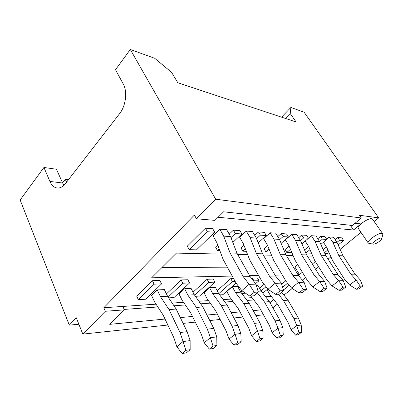 <?xml version="1.0" encoding="UTF-8"?>
<svg xmlns="http://www.w3.org/2000/svg" width="403" height="403" viewBox="0 0 403 403"><rect width="100%" height="100%" fill="white"/><g stroke="black" fill="none" stroke-linecap="round" stroke-linejoin="round"><path stroke-width="0.6" d="M301.711 332.163L299.041 332.586L295.631 335.165L298.306 334.732L301.711 332.163L301.222 325.035L298.371 318.007L293.908 318.556L283.48 300.527L278.453 294.22M301.222 325.035L296.794 325.654L293.908 318.556M267.043 289.596L269.965 294.719L278.015 304.95L288.296 322.924L291.137 329.992L295.631 335.165M296.794 325.654L299.041 332.586M291.092 329.911L296.744 325.574M298.371 318.007L287.984 300.17L281.662 292.291M287.984 300.17L283.48 300.527M356.383 289.203L358.851 289.042L362.76 286.09L360.307 286.231L356.383 289.203L349.623 285.017L344.484 279.208L332.646 260.726L326.803 247.538L323.418 242.274M356.176 280.115L360.262 279.949L355.023 274.131L350.887 274.231L356.176 280.115L360.307 286.231M326.677 239.226L329.357 236.974L333.608 237.276L337.155 242.697L343.064 255.794L355.023 274.131M329.357 236.974L332.923 242.455L337.155 242.697M362.76 286.09L360.262 279.949M349.623 285.017L356.106 280.045M332.923 242.455L338.863 255.693L350.887 274.231M338.863 255.693L343.064 255.794M283.264 335.059L280.357 335.518L276.876 338.198L279.793 337.729L283.264 335.059L282.835 327.609L279.944 320.274L275.088 320.869L264.504 302.033L257.381 292.835M282.835 327.609L278.015 328.284L275.088 320.869M250.812 296.004L258.938 306.633L269.365 325.407L272.196 332.707L276.876 338.198M278.015 328.284L280.357 335.518M272.196 332.707L277.969 328.198M279.944 320.274L269.395 301.645L261.144 291.062L258.036 285.561L256.419 285.631M261.144 291.062L258.071 291.233M269.395 301.645L264.504 302.033M263.144 338.218L259.97 338.716L256.419 341.507L259.608 340.988L263.144 338.218L262.796 330.415L259.864 322.738L254.56 323.387L243.835 303.676L235.443 292.482L232.289 286.674L237.664 286.437L240.803 292.185L235.443 292.482M262.796 330.415L257.527 331.155L254.56 323.387M232.289 286.674L226.808 291.5L229.906 297.293L238.173 308.466L248.732 328.113L251.648 335.845L256.419 341.507M257.527 331.155L259.97 338.716M251.598 335.754L257.477 331.065M259.864 322.738L249.17 303.252L240.803 292.185M249.17 303.252L243.835 303.676M241.12 341.673L237.639 342.223L234.022 345.129L237.518 344.56L241.12 341.673L240.863 333.488L237.901 325.433L232.088 326.148L221.237 305.469L212.749 293.737L209.57 287.651L215.444 287.399L218.617 293.414L212.749 293.737M240.863 333.488L235.085 334.299L232.088 326.148M209.57 287.651L204.004 292.694L207.132 298.759L215.484 310.466L226.154 331.075L229.1 339.185L234.022 345.129M235.085 334.299L237.639 342.223M229.05 339.089L235.035 334.203M237.901 325.433L227.08 305.006L218.617 293.414M227.08 305.006L221.237 305.469M339.044 290.316L341.744 290.145L345.759 287.062L343.074 287.213L339.044 290.316L332.062 285.934L326.808 279.853L314.718 260.519L308.763 246.742L305.202 241.059M338.787 280.81L343.26 280.629L337.9 274.539L333.372 274.65L338.787 280.81L343.074 287.213M308.461 238.223L311.398 235.7L316.038 236.032L319.655 241.689L325.679 255.371L337.9 274.539M311.398 235.7L315.035 241.422L319.655 241.689M345.759 287.062L343.26 280.629M332.062 285.934L338.711 280.735M315.035 241.422L321.085 255.255L333.372 274.65M321.085 255.255L325.679 255.371M320.007 291.545L322.979 291.354L327.1 288.125L324.143 288.291L320.007 291.545L312.869 287.012L307.418 280.559L295.092 260.293L289.032 245.87L285.384 239.901L291.737 234.304L295.444 240.289L300.512 240.581L306.653 254.903L319.131 274.987L324.617 281.375L319.695 281.571L324.143 288.291M295.444 240.289L301.61 254.777L314.154 275.103L319.131 274.987M314.154 275.103L319.695 281.571M291.737 234.304L296.825 234.667L300.512 240.581M327.1 288.125L324.617 281.375M312.793 286.941L319.614 281.495M301.61 254.777L306.653 254.903M299.006 292.895L302.295 292.684L306.527 289.299L303.252 289.485L299.006 292.895L291.631 288.125L286.065 281.334L273.506 260.046L267.35 244.913L263.643 238.657L270.136 232.773L273.904 239.05L279.491 239.367L285.732 254.389L298.462 275.476L304.064 282.196L298.628 282.412L303.252 289.485M273.904 239.05L280.176 254.248L292.961 275.607L298.462 275.476M292.961 275.607L298.628 282.412M270.136 232.773L275.733 233.171L279.491 239.367M306.527 289.299L304.064 282.196M291.55 288.049L298.547 282.332M280.176 254.248L285.732 254.389M216.91 345.477L213.066 346.076L209.389 349.109L213.242 348.489L216.91 345.477L216.764 336.863L213.776 328.395L207.369 329.18L196.427 307.434L187.863 295.112L184.665 288.729L191.113 288.452L194.306 294.754L187.863 295.112M216.764 336.863L210.396 337.754L207.369 329.18M184.665 288.729L179.028 294.004L182.171 300.366L190.589 312.663L201.344 334.329L204.311 342.857L209.389 349.109M210.396 337.754L213.066 346.076M204.261 342.762L210.341 337.659M213.776 328.395L202.855 306.925L194.306 294.754M202.855 306.925L196.427 307.434M275.733 294.397L279.385 294.16L283.722 290.598L280.085 290.805L275.733 294.397L268.101 289.359L262.424 282.196L249.653 259.774L243.412 243.855L239.654 237.281L246.278 231.08L250.112 237.674L256.288 238.032L262.63 253.819L275.592 276.02L281.309 283.102L275.269 283.344L280.085 290.805M250.112 237.674L256.469 253.668L269.491 276.166L275.592 276.02M269.491 276.166L275.269 283.344M246.278 231.08L252.474 231.518L256.288 238.032M283.722 290.598L281.309 283.102M268.015 289.278L275.184 283.264M256.469 253.668L262.63 253.819M190.161 349.673L185.904 350.343L182.176 353.512L186.438 352.821L190.161 349.673L190.135 340.485L187.153 331.664L180.065 332.535L169.059 309.605L160.454 296.628L157.246 289.913L164.359 289.606L167.567 296.235L160.454 296.628M190.151 340.59L183.098 341.578L180.065 332.535M157.246 289.913L151.553 295.439L154.702 302.134L163.155 315.081L173.95 337.921L176.877 346.812L182.176 353.512M183.098 341.578L185.904 350.343M176.877 346.812L183.048 341.472M187.153 331.664L176.161 309.046L167.567 296.235M176.161 309.046L169.059 309.605M249.784 296.069L253.865 295.807L258.313 292.049L254.248 292.281L249.784 296.069L241.886 290.734L236.113 283.153L223.156 259.472L216.854 242.682L213.046 235.755L219.801 229.201L223.68 236.148L230.561 236.546L236.979 253.19L250.152 276.629L255.976 284.115L249.225 284.387L254.248 292.281M223.68 236.148L230.118 253.019L243.336 276.79L250.152 276.629M243.336 276.79L249.225 284.387M219.801 229.201L226.693 229.69L230.561 236.546M258.313 292.049L255.976 284.115M241.8 290.644L249.135 284.296M230.118 253.019L236.979 253.19M381.183 238.092L381.767 238.692C381.691 240.405 374.966 244.712 373.319 244.107C370.846 243.719 378.649 237.725 381.183 238.092M369.128 243.442L368.251 243.044C366.367 241.18 378.2 232.717 381.868 233.352L382.719 233.74L382.759 234.682M289.233 285.213L283.505 289.928M187.33 246.122L205.444 228.179L212.724 228.697L214.663 232.209L196.518 249.865L189.168 249.648L187.33 246.122M136.753 296.215L152.425 280.695L159.88 280.498L161.532 283.908L145.815 299.202L138.325 299.641L136.753 296.215M219.801 250.535L217.413 250.47L215.59 247.125L217.751 245.064M229.211 234.153L233.397 230.163L239.926 230.627L241.84 233.957L232.823 242.41M166.449 293.923L181.143 279.929L187.879 279.747L189.526 282.987L173.975 297.56L168.666 297.872M246.334 251.306L242.848 251.205L241.039 248.026L243.986 245.316M254.751 235.407L258.514 231.947L264.398 232.365L266.287 235.528L258.222 242.843M193.022 292.215L207.132 279.229L213.247 279.067L214.885 282.15L199.54 296.069L195.4 296.311M270.232 251.996L265.864 251.87L264.086 248.842L267.652 245.654M277.803 236.586L281.198 233.559L286.533 233.936L288.392 236.954L281.143 243.341M217.192 290.714L230.763 278.594L233.579 278.518M291.832 252.54L286.8 252.48L285.047 249.583L289.107 246.052M298.714 237.699L301.797 235.02L306.653 235.362L308.476 238.249L301.923 243.875M239.271 289.384L240.218 288.563M251.684 278.594L252.343 278.015L257.452 277.879L259.048 280.7L255.623 283.641M304.537 249.971L308.617 246.505M317.765 238.737L320.576 236.349L325.014 236.667L326.803 239.427L320.859 244.419M259.522 288.19L264.096 284.306M276.68 277.365L277.199 278.01M323.181 249.699L326.445 246.984M335.2 239.709L337.774 237.569L341.85 237.861L343.598 240.51L338.177 244.964M281.667 284.206L285.752 280.805M382.719 233.74L372.513 219.156L371.631 218.718C367.894 217.922 356.297 226.395 358.287 228.42L368.251 243.044M165.029 319.055L109.742 324.339L124.386 309.862L105.319 311.272L103.808 307.736L156.042 304.179M172.162 303.086L183.506 302.31M198.881 301.268L208.457 300.613M223.146 299.615L231.221 299.066M245.281 298.109L252.071 297.646M265.562 296.729L271.244 296.341M103.808 307.736L194.412 215.041L196.437 218.764L214.92 220.381L223.584 211.817L352.398 225.463L361.375 217.998L359.486 215.262L378.694 217.872L374.185 221.544M360.957 232.335L340.142 249.311M330.918 256.832L328.087 259.144M318.662 266.831L315.609 269.32M305.57 277.511L302.356 280.13M292.145 288.462L283.949 295.142M355.063 223.247L360.937 223.907L353.537 230.012L218.073 217.267M232.239 276.07L151.604 277.828L176.433 253.104L221.136 254.086M237.689 254.454L247.654 254.671M263.33 255.018L271.531 255.2M286.422 255.527L293.152 255.678M307.328 255.991L312.814 256.112M315.342 261.522L312.315 264.02M302.356 272.237L299.484 274.604L297.953 274.639M282.317 274.977L275.073 275.138M258.61 275.496L249.623 275.692M282.352 117.419L282.543 116.104L290.901 107.465L304.104 112.23L378.694 217.872M167.86 325.035L82.822 334.112L76.273 317.765L69.286 325.12L78.872 324.249M263.491 314.829L255.965 315.635M242.782 317.04L233.957 317.982M220.139 319.458L209.792 320.561M195.279 322.113L183.143 323.408M69.286 325.12L20.15 199.979L43.947 167.467L49.907 181.426C51.755 185.592 54.329 187.798 57.629 188.055C60.42 188.115 63.024 186.624 65.447 183.587L119.656 113.581C125.842 105.918 127.595 91.541 123.237 83.985L115.495 69.729L130.31 49.488L154.732 58.304L171.597 72.359L177.814 82.741L296.074 121.973L290.2 113.48L290.901 107.465M43.947 167.467L56.42 169.25L63.77 185.435M66.555 182.156L65.291 179.295L68.45 179.708M62.44 183.002L65.291 179.295M361.375 217.998L215.686 199.218L196.437 218.764M130.31 49.488L215.686 199.218M272.876 307.791L277.38 304.139M105.319 311.272L82.822 334.112M253.825 299.938L247.044 300.437M232.989 301.464L224.924 302.054M210.245 303.127L200.674 303.827M185.309 304.95L173.97 305.776M157.85 306.955L124.189 309.418M124.386 309.862L122.87 306.441M260.756 309.907L253.22 310.627M240.012 311.892L231.176 312.733M217.343 314.058L206.986 315.045M192.458 316.436L180.317 317.594M273.773 299.56L269.98 302.673M307.857 256.001L307.514 256.288M297.676 264.539L294.835 266.922L293.303 266.927M277.602 266.988L270.332 267.018M253.814 267.078L244.802 267.113M227.378 267.179L162.046 267.431M294.835 266.922L299.484 274.604M350.308 225.242L353.537 230.012M285.384 118.427L290.2 113.48M282.649 287.258L287.576 283.188M329.004 252.51L327.609 253.658L324.894 253.583M324.496 252.676L327.851 249.905M336.948 242.379L339.533 240.248L337.774 237.569M339.533 240.248L343.598 240.51M267.778 288.976L263.789 292.326L262.197 292.417M261.053 290.906L266 286.724M311.247 252.485L310.441 253.165L305.917 253.034L305.696 252.676M305.917 253.034L309.998 249.588M319.549 241.523L322.375 239.14L320.576 236.349M322.375 239.14L326.803 239.427M244.953 292.805L244.183 293.47L241.876 293.601M240.823 292.21L242.248 290.981M253.658 281.118L253.95 280.866L252.343 278.015M253.95 280.866L259.048 280.7M286.8 252.48L290.472 249.301M300.527 240.616L303.63 237.936L301.797 235.02M303.63 237.936L308.476 238.249M236.067 283.062L222.844 294.714L219.7 294.895M218.784 293.646L232.39 281.576L230.763 278.594M232.39 281.576L235.201 281.485M265.864 251.87L269.038 249.059M279.617 239.669L283.067 236.611L281.198 233.559M283.067 236.611L288.392 236.954M194.659 295.253L208.769 282.352L207.132 279.229M208.769 282.352L214.885 282.15M242.848 251.205L245.387 248.883M256.55 238.677L260.409 235.151L258.514 231.947M260.409 235.151L266.287 235.528M168.132 297.076L182.791 283.208L181.143 279.929M182.791 283.208L189.526 282.987M217.413 250.47L219.156 248.817M230.979 237.639L235.322 233.539L233.397 230.163M235.322 233.539L241.84 233.957M138.325 299.641L154.077 284.155L152.425 280.695M154.077 284.155L161.532 283.908M189.168 249.648L207.389 231.74L205.444 228.179M207.389 231.74L214.663 232.209M49.907 181.426L62.425 182.977M381.767 238.692L382.835 234.38M373.319 244.107L368.816 243.392"/></g></svg>
